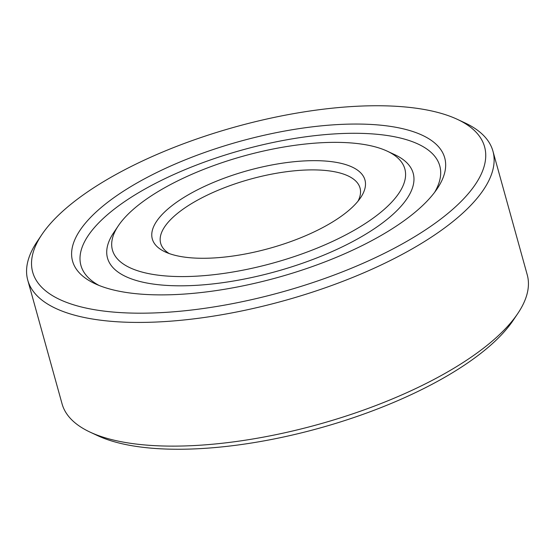 <?xml version="1.0" encoding="UTF-8"?>
<svg xmlns="http://www.w3.org/2000/svg" width="555" height="555" viewBox="0 0 555 555"><rect width="100%" height="100%" fill="white"/><g stroke="black" fill="none" stroke-linecap="round" stroke-linejoin="round"><path stroke-width="0.83" d="M169.206 253.552A103.445 37.844 164.5 0 1 160.666 243.298A103.445 37.844 164.5 0 1 216.679 190.871A103.445 37.844 164.5 0 1 330.1 171.016A103.445 37.844 164.5 0 1 360.029 188.006A103.445 37.844 164.5 0 1 357.996 201.194M333.035 161.859A110.341 40.369 164.5 0 1 360.639 197.642A110.341 40.369 164.5 0 1 184.232 257.076A110.341 40.369 164.5 0 1 165.106 251.873A110.341 40.369 164.5 0 1 193.702 191.801A110.341 40.369 164.5 0 1 333.035 161.859M457.382 119.36L464.944 122.891A241.37 88.3 164.5 0 1 492.937 151.147L527.243 274.843A241.37 88.3 164.5 0 1 517.801 313.485A241.37 88.3 164.5 0 1 131.903 443.494A241.37 88.3 164.5 0 1 90.056 432.109A241.37 88.3 164.5 0 1 62.063 403.853L27.757 280.157A241.37 88.3 164.5 0 1 37.199 241.515L41.861 234.592A234.474 85.775 164.5 0 1 416.736 108.301A234.474 85.775 164.5 0 1 457.382 119.36A234.474 85.775 164.5 0 1 396.603 247.01A234.474 85.775 164.5 0 1 100.531 310.633A234.474 85.775 164.5 0 1 41.861 234.592M517.801 313.485L513.139 320.408A234.474 85.775 164.5 0 1 138.264 446.699A234.474 85.775 164.5 0 1 97.618 435.64L90.056 432.109M492.937 151.147A241.37 88.3 164.5 0 1 362.235 273.476A241.37 88.3 164.5 0 1 97.597 319.798A241.37 88.3 164.5 0 1 27.757 280.157M387.237 151.161L394.799 154.699A158.612 58.025 164.5 0 1 353.681 241.043A158.612 58.025 164.5 0 1 153.395 284.091A158.612 58.025 164.5 0 1 113.713 232.649L118.368 225.725A151.716 55.5 -15.5 0 0 156.33 274.926A151.716 55.5 -15.5 0 0 347.909 233.759A151.716 55.5 -15.5 0 0 387.237 151.161A151.716 55.5 -15.5 0 0 360.93 144.009A151.716 55.5 -15.5 0 0 118.368 225.725M128.434 292.783A193.098 70.638 164.5 0 1 94.954 283.674A193.098 70.638 164.5 0 1 145.008 178.55A193.098 70.638 164.5 0 1 388.833 126.151A193.098 70.638 164.5 0 1 437.153 188.776A193.098 70.638 164.5 0 1 128.434 292.783M98.915 285.388A186.202 68.119 164.5 0 1 153.881 184.198A186.202 68.119 164.5 0 1 385.898 135.316A186.202 68.119 164.5 0 1 434.641 192.287"/></g></svg>
